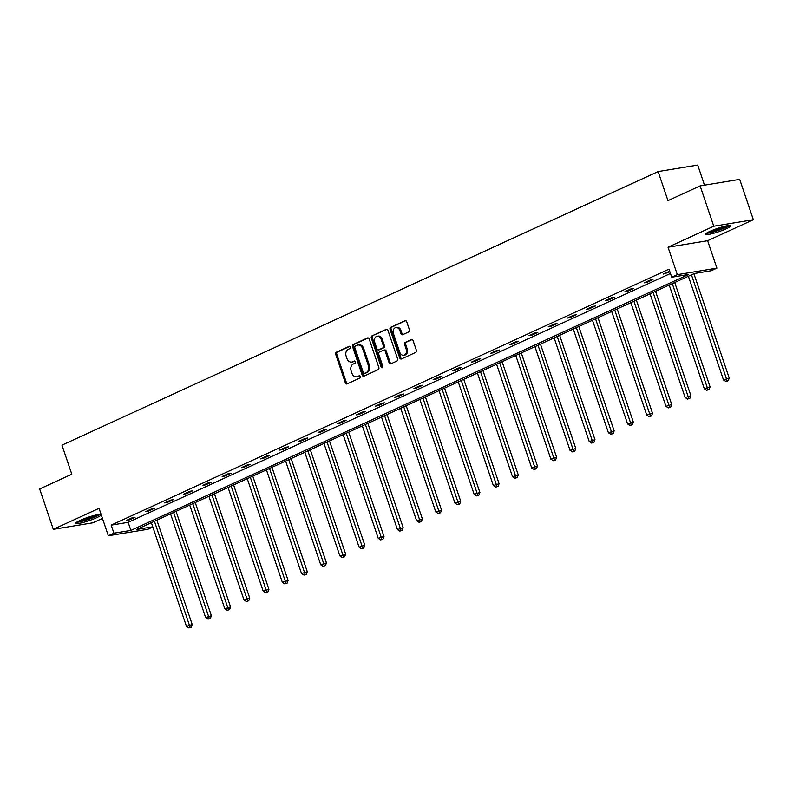 <?xml version="1.0" encoding="UTF-8"?>
<svg xmlns="http://www.w3.org/2000/svg" width="793" height="793" viewBox="0 0 793 793"><rect width="100%" height="100%" fill="white"/><g stroke="black" fill="none" stroke-linecap="round" stroke-linejoin="round"><path stroke-width="1.19" d="M350.417 347.047A1.18 0.912 -99.3 0 0 349.198 346.333L336.371 352.211A1.685 1.308 -99.3 0 0 335.707 354.352L345.351 382.87A1.685 1.308 -99.3 0 0 347.096 383.901L359.923 378.013A1.18 0.912 -99.3 0 0 359.17 375.793L357.514 376.556A5.402 4.193 -99.3 0 1 356.672 376.814A5.402 4.193 -99.3 0 1 351.933 373.255L351.13 370.886A5.402 4.193 -99.3 0 1 353.272 364.037L354.937 363.283A1.18 0.912 -99.3 0 0 354.184 361.063L352.518 361.826A5.402 4.193 -99.3 0 1 351.686 362.084A5.402 4.193 -99.3 0 1 346.947 358.525L346.144 356.146A5.402 4.193 -99.3 0 1 348.286 349.307L349.941 348.543A1.18 0.912 -99.3 0 0 350.417 347.047M726.537 228.652A13.402 1.755 -18.7 0 1 713.185 233.39A13.402 1.755 -18.7 0 1 705.492 234.322A13.402 1.755 -18.7 0 1 709.854 231.397A13.402 1.755 -18.7 0 1 723.206 226.659A13.402 1.755 -18.7 0 1 730.888 225.727A13.402 1.755 -18.7 0 1 726.537 228.652M96.805 517.641A13.402 1.755 -18.7 0 1 83.453 522.379A13.402 1.755 -18.7 0 1 75.761 523.311A13.402 1.755 -18.7 0 1 80.123 520.386A13.402 1.755 -18.7 0 1 93.475 515.648A13.402 1.755 -18.7 0 1 101.167 514.716A13.402 1.755 -18.7 0 1 96.805 517.641M753.35 219.72L713.769 226.223L668.033 247.218L707.614 240.705L753.35 219.72L739.691 179.377L700.12 185.879L667.964 200.629L658.131 171.575L61.963 445.16L71.796 474.214L39.65 488.964L53.309 529.318L92.88 522.815L102.456 518.424M700.12 185.879L713.769 226.223M408.762 331.9A1.685 1.308 -99.3 0 0 409.426 329.759L406.72 321.76A1.685 1.308 -99.3 0 0 404.975 320.729L390.741 327.261A1.685 1.308 -99.3 0 0 390.067 329.402L399.722 357.921A1.685 1.308 -99.3 0 0 401.466 358.951L415.701 352.409A1.685 1.308 -99.3 0 0 416.375 350.278L413.103 340.613A1.685 1.308 -99.3 0 0 411.359 339.582L405.263 342.378A1.685 1.308 -99.3 0 0 404.599 344.519L406.214 349.307A4.51 3.499 -99.3 0 1 403.726 355.244A4.51 3.499 -99.3 0 1 399.761 352.27L393.407 333.496A4.51 3.499 -99.3 0 1 395.905 327.559A4.51 3.499 -99.3 0 1 399.86 330.532L400.921 333.665A1.685 1.308 -99.3 0 0 402.666 334.696L408.762 331.9M152.821 527.008L147.904 529.258L108.334 535.771L99.046 508.333L53.309 529.318M108.334 535.771L113.924 533.203L130.875 530.418L688.681 274.437L671.73 277.223L677.321 274.656L716.902 268.143L711.311 270.71L694.351 273.506L136.545 529.486L152.762 526.82M671.73 277.223L668.995 269.154L111.189 525.135L113.924 533.203M668.033 247.218L677.321 274.656M369.191 338.978A1.685 1.308 -99.3 0 0 367.446 337.947L353.212 344.489A1.685 1.308 -99.3 0 0 352.538 346.62L362.193 375.139A1.685 1.308 -99.3 0 0 363.928 376.169L378.172 369.637A1.685 1.308 -99.3 0 0 378.846 367.496L369.191 338.978M371.976 335.875L386.211 329.343A1.685 1.308 -99.3 0 1 387.955 330.374L397.61 358.882A1.685 1.308 -99.3 0 1 396.936 361.023L390.84 363.818A1.685 1.308 -99.3 0 1 389.105 362.788L385.19 351.23A1.685 1.308 -99.3 0 0 383.445 350.199L379.401 352.052A1.685 1.308 -99.3 0 0 378.727 354.193L382.801 366.227A1.18 0.912 -99.3 0 1 381.116 367L371.302 338.016A1.685 1.308 -99.3 0 1 371.976 335.875L386.984 329.303M704.501 185.156L697.711 165.073L658.131 171.575M707.614 240.705L716.902 268.143M111.189 525.135L128.149 522.339L670.462 273.476M128.149 522.339L130.875 530.418M669.897 271.811L663.295 274.051L669.688 271.186M652.936 279.592L646.791 282.417L644.114 282.853L650.26 280.038L652.936 279.592M633.756 288.394L627.61 291.219L624.934 291.655L631.079 288.83L633.756 288.394M614.575 297.197L608.429 300.022L605.753 300.458L611.899 297.633L614.575 297.197M595.394 305.999L589.249 308.824L586.572 309.26L592.718 306.435L595.394 305.999M576.214 314.801L570.068 317.626L567.391 318.062L573.537 315.237L576.214 314.801M557.033 323.603L550.887 326.419L548.211 326.865L554.357 324.04L557.033 323.603M537.852 332.406L531.707 335.221L529.03 335.667L535.186 332.842L537.852 332.406M518.672 341.208L512.526 344.023L509.859 344.469L516.005 341.644L518.672 341.208M499.501 350.01L493.345 352.826L490.679 353.272L496.824 350.447L499.501 350.01M480.32 358.813L474.174 361.628L471.498 362.074L477.644 359.249L480.32 358.813M461.139 367.615L454.994 370.43L452.317 370.866L458.463 368.051L461.139 367.615M441.959 376.407L435.813 379.232L433.137 379.669L439.282 376.853L441.959 376.407M422.778 385.21L416.632 388.035L413.956 388.471L420.102 385.656L422.778 385.21M403.597 394.012L397.452 396.837L394.775 397.273L400.921 394.458L403.597 394.012M384.417 402.814L378.271 405.639L375.595 406.075L381.74 403.26L384.417 402.814M365.236 411.617L359.09 414.442L356.414 414.878L362.57 412.063L365.236 411.617M346.055 420.419L339.91 423.244L337.243 423.68L343.389 420.855L346.055 420.419M326.885 429.221L320.729 432.046L318.062 432.482L324.208 429.657L326.885 429.221M307.704 438.023L301.558 440.849L298.882 441.285L305.027 438.46L307.704 438.023M288.523 446.826L282.377 449.641L279.701 450.087L285.847 447.262L288.523 446.826M269.342 455.628L263.197 458.443L260.52 458.889L266.666 456.064L269.342 455.628M250.162 464.43L244.016 467.246L241.34 467.692L247.485 464.867L250.162 464.43M230.981 473.233L224.835 476.048L222.159 476.494L228.305 473.669L230.981 473.233M211.8 482.035L205.655 484.85L202.978 485.296L209.124 482.471L211.8 482.035M192.62 490.837L186.474 493.652L183.798 494.089L189.953 491.273L192.62 490.837M173.439 499.63L167.293 502.455L164.627 502.891L170.773 500.076L173.439 499.63M154.268 508.432L148.113 511.257L145.446 511.693L151.592 508.878L154.268 508.432M135.088 517.234L128.942 520.059L126.265 520.495L132.411 517.68L135.088 517.234M128.942 520.059L128.704 519.375M148.113 511.257L147.885 510.573M167.293 502.455L167.065 501.771M186.474 493.652L186.246 492.968M205.655 484.85L205.427 484.166M224.835 476.048L224.607 475.374M244.016 467.246L243.788 466.571M263.197 458.443L262.959 457.769M282.377 449.641L282.139 448.967M301.558 440.849L301.32 440.165M320.729 432.046L320.501 431.362M339.91 423.244L339.682 422.56M359.09 414.442L358.862 413.758M378.271 405.639L378.043 404.955M397.452 396.837L397.224 396.153M416.632 388.035L416.404 387.351M435.813 379.232L435.575 378.548M454.994 370.43L454.756 369.746M474.174 361.628L473.936 360.944M493.345 352.826L493.117 352.142M512.526 344.023L512.298 343.349M531.707 335.221L531.479 334.547M550.887 326.419L550.659 325.745M570.068 317.626L569.84 316.942M589.249 308.824L589.021 308.14M608.429 300.022L608.191 299.338M627.61 291.219L627.372 290.535M646.791 282.417L646.553 281.733M665.961 273.615L665.733 272.931M351.686 362.084L352.756 361.905A5.402 4.193 -99.3 0 0 353.589 361.648L352.518 361.826M354.828 361.083L353.589 361.648M356.672 376.814L357.742 376.635A5.402 4.193 -99.3 0 0 358.575 376.378L357.514 376.556M359.814 375.813L358.575 376.378M349.842 346.343L337.441 352.033A1.685 1.308 -99.3 0 0 336.767 354.174L346.422 382.692A1.685 1.308 -99.3 0 0 347.393 383.762M368.22 337.917L354.273 344.311A1.685 1.308 -99.3 0 0 353.609 346.452L363.263 374.96A1.685 1.308 -99.3 0 0 364.235 376.031M355.284 346.095A1.18 0.912 -99.3 0 0 354.818 347.592L363.293 372.621A1.18 0.912 -99.3 0 0 364.512 373.344L366.257 372.541A5.402 4.193 -99.3 0 0 368.408 365.702L362.609 348.593A5.402 4.193 -99.3 0 0 357.881 345.034A5.402 4.193 -99.3 0 0 357.038 345.292L355.284 346.095M365.206 373.225A1.18 0.912 -99.3 0 0 365.583 373.166L364.512 373.344M357.881 345.034L358.942 344.856A5.402 4.193 -99.3 0 1 363.68 348.414L369.479 365.523A5.402 4.193 -99.3 0 1 367.328 372.363L365.583 373.166M384.516 350.02A1.685 1.308 -99.3 0 1 386.26 351.051L390.166 362.619A1.685 1.308 -99.3 0 0 391.147 363.68M373.047 335.697A1.685 1.308 -99.3 0 0 372.373 337.838L382.186 366.832A1.18 0.912 -99.3 0 0 382.652 367.466M381.126 339.226A4.51 3.499 -99.3 0 0 377.161 336.252A4.51 3.499 -99.3 0 0 374.673 342.189L376.903 348.801A1.685 1.308 -99.3 0 0 378.648 349.832L382.692 347.978A1.685 1.308 -99.3 0 0 383.366 345.837L381.126 339.226L382.196 339.047A4.51 3.499 -99.3 0 0 378.231 336.073L377.161 336.252M379.183 349.743A1.685 1.308 -99.3 0 0 379.718 349.654L378.648 349.832M382.196 339.047L384.436 345.659A1.685 1.308 -99.3 0 1 383.762 347.8L379.718 349.654M395.905 327.559L396.976 327.39A4.51 3.499 -99.3 0 1 400.931 330.354L401.992 333.486A1.685 1.308 -99.3 0 0 402.963 334.557M403.726 355.244L404.787 355.066A4.51 3.499 -99.3 0 0 407.285 349.128L406.214 349.307M412.132 339.543L406.333 342.199A1.685 1.308 -99.3 0 0 405.669 344.34L407.285 349.128M405.748 320.689L391.811 327.083A1.685 1.308 -99.3 0 0 391.137 329.224L400.792 357.742A1.685 1.308 -99.3 0 0 401.764 358.813M151.364 522.686L186.464 626.381L192.213 624.527L156.875 520.149M190.122 627.362L188.893 627.927L191.192 627.184L190.122 627.362L154.437 521.269M188.893 627.927L186.464 626.381M192.213 624.527L191.192 627.184M170.545 513.884L205.645 617.578L211.384 615.735L176.056 511.346M209.302 618.56L208.073 619.125L210.373 618.381L209.302 618.56L173.617 512.466M208.073 619.125L205.645 617.578M211.384 615.735L210.373 618.381M189.715 505.082L224.816 608.776L230.565 606.932L195.237 502.544M228.483 609.758L227.254 610.323L229.554 609.579L228.483 609.758L192.798 503.674M227.254 610.323L224.816 608.776M230.565 606.932L229.554 609.579M98.758 514.508A11.598 1.517 -18.7 0 1 84.454 520.426A11.598 1.517 -18.7 0 1 77.545 521.685M79.954 520.456A10.745 1.408 161.3 0 0 84.445 519.415A10.745 1.408 161.3 0 0 96.102 514.994M76.584 522.3A13.322 1.745 161.3 0 0 83.919 520.823A13.322 1.745 161.3 0 0 99.898 514.409M728.489 225.519A11.598 1.517 -18.7 0 1 714.176 231.437A11.598 1.517 -18.7 0 1 707.277 232.706M709.685 231.477A10.745 1.408 161.3 0 0 714.176 230.436A10.745 1.408 161.3 0 0 725.833 226.005M706.305 233.311A13.322 1.745 161.3 0 0 713.65 231.843A13.322 1.745 161.3 0 0 729.629 225.42M208.896 496.279L243.996 599.974L249.745 598.13L214.417 493.752M247.664 600.955L246.435 601.52L248.734 600.777L247.664 600.955L211.969 494.872M246.435 601.52L243.996 599.974M249.745 598.13L248.734 600.777M228.077 487.477L263.177 591.172L268.926 589.328L233.598 484.949M266.844 592.153L265.615 592.718L267.915 591.975L266.844 592.153L231.15 486.069M265.615 592.718L263.177 591.172M268.926 589.328L267.915 591.975M247.257 478.675L282.358 582.369L288.107 580.526L252.779 476.147M286.025 583.351L284.796 583.916L287.096 583.172L286.025 583.351L250.33 477.267M284.796 583.916L282.358 582.369M288.107 580.526L287.096 583.172M266.438 469.872L301.538 573.577L307.287 571.723L271.959 467.345M305.206 574.548L303.977 575.113L306.276 574.38L305.206 574.548L269.511 468.465M303.977 575.113L301.538 573.577M307.287 571.723L306.276 574.38M285.619 461.07L320.719 564.775L326.468 562.921L291.13 458.542M324.387 565.746L323.147 566.311L325.447 565.578L324.387 565.746L288.692 459.662M323.147 566.311L320.719 564.775M326.468 562.921L325.447 565.578M304.799 452.268L339.9 555.972L345.649 554.119L310.311 449.74M343.557 556.944L342.328 557.509L344.628 556.775L343.557 556.944L307.872 450.86M342.328 557.509L339.9 555.972M345.649 554.119L344.628 556.775M323.98 443.465L359.08 547.17L364.83 545.316L329.491 440.938M362.738 548.141L361.509 548.706L363.809 547.973L362.738 548.141L327.053 442.058M361.509 548.706L359.08 547.17M364.83 545.316L363.809 547.973M343.161 434.663L378.261 538.368L384 536.514L348.672 432.135M381.919 539.349L380.69 539.904L382.989 539.171L381.919 539.349L346.234 433.256M380.69 539.904L378.261 538.368M384 536.514L382.989 539.171M362.332 425.861L397.432 529.565L403.181 527.712L367.853 423.333M401.099 530.547L399.87 531.112L402.17 530.368L401.099 530.547L365.414 424.453M399.87 531.112L397.432 529.565M403.181 527.712L402.17 530.368M381.512 417.068L416.612 520.763L422.362 518.909L387.034 414.531M420.28 521.744L419.051 522.309L421.351 521.566L420.28 521.744L384.585 415.651M419.051 522.309L416.612 520.763M422.362 518.909L421.351 521.566M400.693 408.266L435.793 511.961L441.542 510.107L406.214 405.729M439.461 512.942L438.232 513.507L440.531 512.764L439.461 512.942L403.766 406.849M438.232 513.507L435.793 511.961M441.542 510.107L440.531 512.764M419.874 399.464L454.974 503.159L460.723 501.305L425.395 396.926M458.641 504.14L457.412 504.705L459.712 503.961L458.641 504.14L422.947 398.046M457.412 504.705L454.974 503.159M460.723 501.305L459.712 503.961M439.054 390.662L474.155 494.356L479.904 492.503L444.576 388.124M477.822 495.338L476.593 495.903L478.893 495.159L477.822 495.338L442.127 389.244M476.593 495.903L474.155 494.356M479.904 492.503L478.893 495.159M458.235 381.859L493.335 485.554L499.084 483.71L463.746 379.322M497.003 486.535L495.774 487.1L498.063 486.357L497.003 486.535L461.308 380.452M495.774 487.1L493.335 485.554M499.084 483.71L498.063 486.357M477.416 373.057L512.516 476.752L518.265 474.908L482.927 370.519M516.174 477.733L514.944 478.298L517.244 477.555L516.174 477.733L480.489 371.649M514.944 478.298L512.516 476.752M518.265 474.908L517.244 477.555M496.596 364.255L531.697 467.949L537.446 466.106L502.108 361.727M535.354 468.931L534.125 469.496L536.425 468.752L535.354 468.931L499.669 362.847M534.125 469.496L531.697 467.949M537.446 466.106L536.425 468.752M515.777 355.452L550.877 459.147L556.617 457.303L521.288 352.925M554.535 460.128L553.306 460.693L555.606 459.95L554.535 460.128L518.85 354.045M553.306 460.693L550.877 459.147M556.617 457.303L555.606 459.95M534.948 346.65L570.048 450.345L575.797 448.501L540.469 344.122M573.716 451.326L572.487 451.891L574.786 451.148L573.716 451.326L538.031 345.242M572.487 451.891L570.048 450.345M575.797 448.501L574.786 451.148M554.129 337.848L589.229 441.552L594.978 439.699L559.65 335.32M592.896 442.524L591.667 443.089L593.967 442.355L592.896 442.524L557.201 336.44M591.667 443.089L589.229 441.552M594.978 439.699L593.967 442.355M573.309 329.045L608.409 432.75L614.159 430.896L578.831 326.518M612.077 433.721L610.848 434.286L613.148 433.553L612.077 433.721L576.382 327.638M610.848 434.286L608.409 432.75M614.159 430.896L613.148 433.553M592.49 320.243L627.59 423.948L633.339 422.094L598.011 317.715M631.258 424.919L630.029 425.484L632.328 424.751L631.258 424.919L595.563 318.836M630.029 425.484L627.59 423.948M633.339 422.094L632.328 424.751M611.671 311.441L646.771 415.145L652.52 413.292L617.192 308.913M650.438 416.117L649.209 416.682L651.509 415.948L650.438 416.117L614.744 310.033M649.209 416.682L646.771 415.145M652.52 413.292L651.509 415.948M630.851 302.639L665.951 406.343L671.701 404.489L636.363 300.111M669.619 407.324L668.39 407.88L670.68 407.146L669.619 407.324L633.924 301.231M668.39 407.88L665.951 406.343M671.701 404.489L670.68 407.146M650.032 293.836L685.132 397.541L690.881 395.687L655.543 291.309M688.79 398.522L687.561 399.087L689.86 398.344L688.79 398.522L653.105 292.429M687.561 399.087L685.132 397.541M690.881 395.687L689.86 398.344M669.213 285.044L704.313 388.739L710.062 386.885L674.724 282.506M707.971 389.72L706.741 390.285L709.041 389.541L707.971 389.72L672.286 283.626M706.741 390.285L704.313 388.739M710.062 386.885L709.041 389.541M688.393 276.242L723.494 379.936L729.233 378.083L693.905 273.704M727.151 380.918L725.922 381.483L728.222 380.739L727.151 380.918L691.466 274.824M725.922 381.483L723.494 379.936M729.233 378.083L728.222 380.739M346.422 382.692L345.351 382.87M336.767 354.174L335.707 354.352M337.441 352.033L336.371 352.211M363.263 374.96L362.193 375.139M353.609 346.452L352.538 346.62M354.273 344.311L353.212 344.489M367.982 337.868L367.446 337.947M367.328 372.363L366.257 372.541M369.479 365.523L368.408 365.702M363.68 348.414L362.609 348.593M386.746 329.254L386.211 329.343M390.166 362.619L389.105 362.788M386.26 351.051L385.19 351.23M382.186 366.832L381.116 367M372.373 337.838L371.302 338.016M383.762 347.8L382.692 347.978M384.436 345.659L383.366 345.837M401.992 333.486L400.921 333.665M400.931 330.354L399.86 330.532M405.669 344.34L404.599 344.519M406.333 342.199L405.263 342.378M411.894 339.493L411.359 339.582M400.792 357.742L399.722 357.921M391.137 329.224L390.067 329.402M391.811 327.083L390.741 327.261M405.52 320.64L404.975 320.729M365.395 373.225L364.324 373.404M384.774 349.941L383.703 350.119M379.46 349.733L378.39 349.911"/></g></svg>
